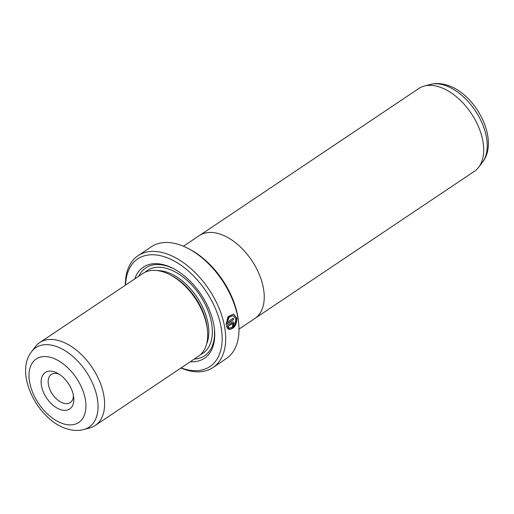 <?xml version="1.0" encoding="UTF-8"?>
<svg xmlns="http://www.w3.org/2000/svg" width="514" height="514" viewBox="0 0 514 514"><rect width="100%" height="100%" fill="white"/><g stroke="black" fill="none" stroke-linecap="round" stroke-linejoin="round"><path stroke-width="0.77" d="M255.689 317.909L474.313 171.374A49.864 29.728 -123.8 0 0 478.675 167.249A49.864 29.728 -123.8 0 0 476.33 122.069A49.864 29.728 -123.8 0 0 437.78 86.468A49.864 29.728 -123.8 0 0 424.256 86.063A49.864 29.728 -123.8 0 0 418.788 88.53L200.164 235.065M238.991 329.14L254.854 318.507A49.897 29.748 -123.8 0 0 258.94 273.609A49.897 29.748 -123.8 0 0 218.302 233.555A49.897 29.748 -123.8 0 0 199.291 235.611L183.427 246.245M229.578 327.881L229.578 327.881C233.574 327.591 235.656 324.597 235.81 318.898L233.189 315.57L229.225 317.093L227.156 322.329L233.26 318.237A67.321 40.137 56.2 0 1 233.542 319.637L226.083 324.636L227.953 316.727L233.562 314.009L236.883 318.185C236.594 325.401 233.941 329.127 228.929 329.358L229.578 327.881M228.563 329.256C233.574 329.024 236.228 325.298 236.524 318.082L233.607 314.048M232.617 324.861L233.06 323.814L232.418 323.486L227.92 326.499L228.698 327.418L228.062 328.902L226.34 326.024L232.193 322.105L233.24 321.88L234.127 323.1L232.791 326.229A67.321 40.137 -123.8 0 0 232.617 324.861M232.424 326.127L233.767 322.998L233.459 322.188M61.333 409.87A21.941 13.081 56.2 0 1 41.589 386.348A21.941 13.081 56.2 0 1 53.617 371.609A21.941 13.081 56.2 0 1 57.362 373.125A21.941 13.081 56.2 0 1 73.727 397.534A21.941 13.081 56.2 0 1 61.333 409.87M59.149 374.173A16.956 10.107 -123.8 0 0 57.819 373.723A16.956 10.107 -123.8 0 0 51.361 374.423A16.956 10.107 -123.8 0 0 49.967 389.683A16.956 10.107 -123.8 0 0 63.781 403.291A16.956 10.107 -123.8 0 0 70.238 402.59A16.956 10.107 -123.8 0 0 73.431 395.484M95.212 425.47L198.301 356.375A49.864 29.728 -123.8 0 0 207.476 330.399A49.864 29.728 -123.8 0 0 170.288 274.919A49.864 29.728 -123.8 0 0 161.775 271.476A49.864 29.728 -123.8 0 0 142.776 273.532L39.687 342.626A49.864 29.728 -123.8 0 0 35.325 346.751L31.585 351.653A47.841 28.521 56.2 0 1 53.996 345.723A47.841 28.521 56.2 0 1 94.647 388.411A47.841 28.521 56.2 0 1 83.795 429.537L89.744 427.937A49.864 29.728 -123.8 0 0 95.212 425.47A49.864 29.728 -123.8 0 0 99.305 380.604A49.864 29.728 -123.8 0 0 58.686 340.57A49.864 29.728 -123.8 0 0 39.687 342.626M207.476 330.399L207.29 328.51A47.372 28.244 -123.8 0 0 171.965 275.806L170.288 274.919M190.308 361.734A54.85 32.703 -123.8 0 0 214.492 329.712A54.85 32.703 -123.8 0 0 173.591 268.687A54.85 32.703 -123.8 0 0 164.223 264.896A54.85 32.703 -123.8 0 0 134.784 278.89M174.265 269.053A52.858 31.515 -123.8 0 0 165.9 265.744A52.858 31.515 -123.8 0 0 138.748 276.23M188.49 248.647L190.167 249.534A64.828 38.653 56.2 0 1 238.509 321.655L238.689 323.544A67.321 40.137 -123.8 0 0 188.49 248.647A67.321 40.137 -123.8 0 0 176.996 243.996A67.321 40.137 -123.8 0 0 151.347 246.771L138.048 255.689A67.321 40.137 56.2 0 1 163.69 252.914A67.321 40.137 56.2 0 1 218.527 306.954A67.321 40.137 56.2 0 1 213.008 367.529A67.321 40.137 56.2 0 1 187.359 370.305A67.321 40.137 56.2 0 1 180.896 368.043M213.008 367.529L226.308 358.611A67.321 40.137 -123.8 0 0 238.689 323.544M181.114 367.895A64.828 38.653 -123.8 0 0 185.258 369.245A64.828 38.653 -123.8 0 0 220.808 325.69A64.828 38.653 -123.8 0 0 162.469 256.203A64.828 38.653 -123.8 0 0 125.583 285.052M233.06 323.814L232.058 323.383L232.694 323.717L232.058 323.383L227.92 326.499M125.365 285.199A67.321 40.137 56.2 0 1 138.048 255.689M194.279 359.074A52.858 31.515 -123.8 0 0 214.415 328.947M227.702 328.799L228.338 327.315L227.561 326.403M228.338 327.315L228.698 327.418M226.057 324.315L233.542 319.637M233.183 319.535A66.82 39.841 -123.8 0 0 232.964 318.436M233.189 315.57L228.858 316.997L226.796 322.227L227.156 322.329M482.415 162.347A47.841 28.521 -123.8 0 0 480.166 119.01A47.841 28.521 -123.8 0 0 443.184 84.855A47.841 28.521 -123.8 0 0 430.205 84.463C435.268 83.178 440.466 83.287 445.811 84.797C475.129 92.192 500.321 139.847 482.415 162.347L478.675 167.249M64.192 424.05A38.203 22.777 -123.8 0 0 85.138 398.376A38.203 22.777 -123.8 0 0 50.758 357.429A38.203 22.777 -123.8 0 0 29.812 383.097A38.203 22.777 -123.8 0 0 64.192 424.05M206.583 344.007A47.372 28.244 -123.8 0 0 199.959 302.001A47.372 28.244 -123.8 0 0 165.206 271.643A47.372 28.244 -123.8 0 0 157.361 270.576M200.505 354.628A49.864 29.728 -123.8 0 0 207.913 310.488A49.864 29.728 -123.8 0 0 166.427 268.353A49.864 29.728 -123.8 0 0 145.224 272.157M31.585 351.653C13.679 374.153 38.871 421.808 68.189 429.203C73.534 430.713 78.732 430.822 83.795 429.537M232.405 323.306L232.765 323.409M430.205 84.463L424.256 86.063"/></g></svg>
